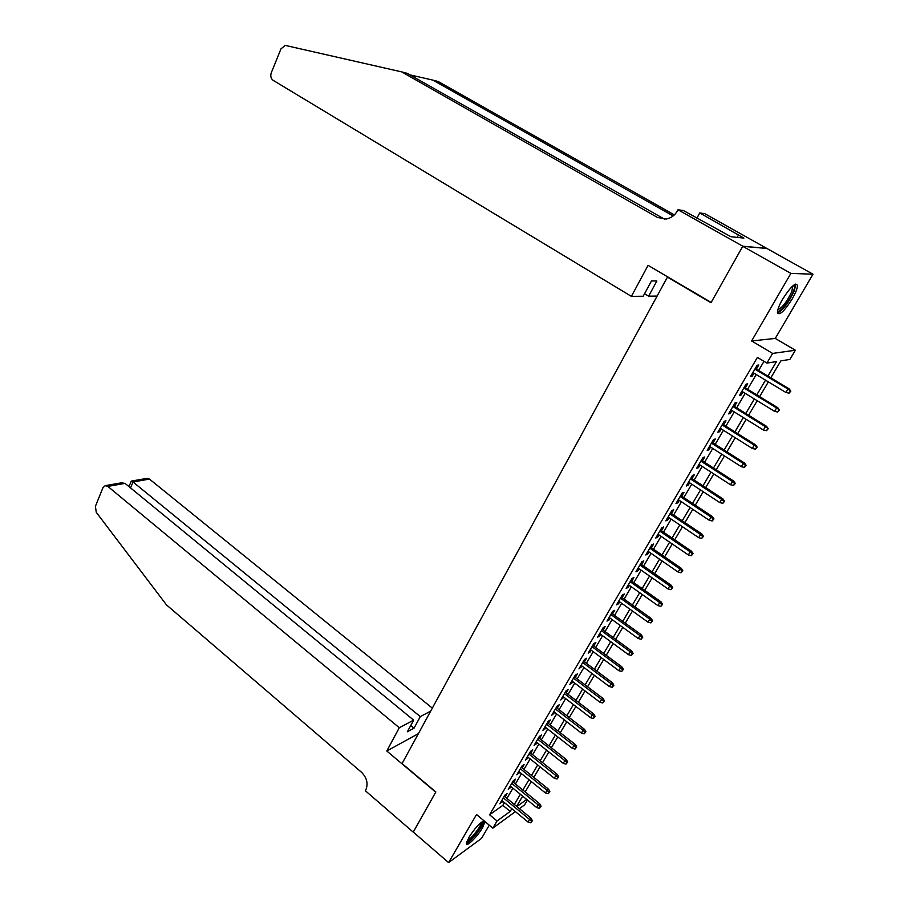<?xml version="1.0" encoding="UTF-8"?>
<svg xmlns="http://www.w3.org/2000/svg" width="908" height="908" viewBox="0 0 908 908"><rect width="100%" height="100%" fill="white"/><g stroke="black" fill="none" stroke-linecap="round" stroke-linejoin="round"><path stroke-width="1.36" d="M483.953 820.741C479.56 823.023 474.521 828.618 468.823 837.505L466.44 843.6C466.53 847.448 477.563 836.438 482.602 827.563L485.042 821.649M792.173 299.004C795.817 292.648 797.565 288.052 797.417 285.226C795.351 282.354 790.414 287.019 782.605 299.209C779.007 305.553 777.282 310.105 777.452 312.863C779.552 315.689 784.455 311.069 792.173 299.004M527.457 800.05L524.563 804.897L519.421 808.665M668.118 277.133L667.448 277.11L402.074 763.56L435.84 791.958L413.276 832.069L448.586 862.6L481.524 838.39L489.276 825.19M667.448 277.11L710.998 302.739L742.744 246.318L766.897 248.474L812.989 274.216L790.891 273.387L751.631 340.965L772.617 353.416L795.363 350.227L789.881 359.432L780.857 360.873L770.813 377.807M751.631 340.965L775.262 338.423L812.989 274.216M775.262 338.423L795.363 350.227M742.744 246.318L790.891 273.387M505.109 796.929L507.073 793.603L504.882 795.124L499.82 803.75L502.646 801.128M513.576 782.514L515.551 779.155L513.372 780.653L508.264 789.358L511.113 786.714M522.123 767.952L524.109 764.581L521.952 766.034L516.788 774.819L519.66 772.163M530.76 753.254L532.758 749.849L530.612 751.268L525.403 760.144L528.297 757.454M539.488 738.397L541.497 734.969L539.375 736.354L534.108 745.32L537.014 742.596M548.296 723.404L550.327 719.942L548.216 721.281L542.893 730.338L545.833 727.592M557.194 708.24L559.237 704.767L557.149 706.061L551.769 715.209L554.731 712.44M566.183 692.929L568.249 689.422L566.172 690.682L560.747 699.932L563.72 697.128M575.263 677.47L577.34 673.929L575.286 675.143L569.804 684.484L572.812 681.658M584.446 661.841L586.534 658.277L584.502 659.446L578.964 668.89L581.983 666.029M593.719 646.053L595.83 642.455L593.809 643.59L588.214 653.124L591.256 650.23M603.082 630.095L605.216 626.475L603.207 627.564L597.555 637.2L599.564 636.088L600.631 634.272M612.548 613.978L614.693 610.324L612.718 611.368L606.998 621.106L608.996 620.039L610.097 618.155M622.116 597.691L624.284 594.002L622.32 595.001L616.543 604.841L618.518 603.82L619.676 601.856M631.786 581.222L633.966 577.511L632.025 578.453L626.191 588.395L628.143 587.431L629.346 585.388M641.559 564.583L643.761 560.849L641.842 561.734L635.94 571.79L637.87 570.871L639.119 568.737M651.433 547.762L653.646 543.994L651.751 544.834L645.792 554.992L647.699 554.13L648.993 551.916M661.421 530.76L663.657 526.969L661.784 527.752L655.758 538.024L657.642 537.207L658.981 534.914M671.511 513.576L673.759 509.751L671.909 510.489L665.825 520.874L667.686 520.102L669.082 517.719M681.715 496.211L683.985 492.352L682.158 493.033L675.995 503.52L677.833 502.816L679.286 500.342M692.032 478.652L694.314 474.759L692.509 475.383L686.289 485.996L688.105 485.337L689.603 482.772M702.452 460.889L704.756 456.974L702.985 457.541L696.686 468.267L698.479 467.665L700.034 465.021M712.996 442.945L715.322 438.984L713.575 439.495L707.207 450.345L708.966 449.8L710.578 447.054M723.653 424.796L726.003 420.801L724.278 421.244L717.842 432.219L719.579 431.731L721.247 428.894M734.436 406.444L736.797 402.414L735.105 402.8L728.591 413.889L730.304 413.469L732.03 410.529M745.332 387.875L747.715 383.812L746.058 384.141L739.475 395.366L741.155 395.003L742.937 391.961M767.918 376.071L776.51 361.566L766.908 363.098L757.385 357.4L489.582 814.782L502.839 805.339L504.451 802.615M506.925 798.404L512.929 788.201M515.404 783.99L521.487 773.639M523.961 769.428L530.147 758.929M532.61 754.73L538.875 744.072M541.35 739.872L547.706 729.067M550.18 724.868L556.627 713.904M559.09 709.715L565.627 698.592M568.102 694.393L574.73 683.122M577.204 678.923L583.935 667.482M586.398 663.294L593.219 651.683M595.682 647.506L602.606 635.725M605.069 631.548L612.094 619.596M614.557 615.42L621.685 603.298M624.136 599.121L631.378 586.818M633.829 582.652L641.161 570.179M643.613 566.013L651.07 553.347M653.51 549.192L661.069 536.333M663.51 532.19L671.182 519.138M673.623 514.995L681.409 501.761M683.837 497.618L691.748 484.18M694.177 480.06L702.19 466.417M704.619 462.297L712.757 448.45M715.186 444.341L723.449 430.29M725.867 426.181L734.254 411.914M736.66 407.817L745.184 393.334M747.579 389.248L756.228 374.55M758.623 370.475L763.991 361.35M756.353 369.102L758.759 365.005L757.124 365.266L750.473 376.616L752.119 376.321L753.969 373.188M515.381 811.627L492.817 828.153L476.518 814.521L448.586 862.6M492.817 828.153L497.039 820.991L510.205 811.423L511.817 808.688M489.582 814.782L497.039 820.991M766.908 363.098L772.617 353.416M516.868 806.576L526.697 799.426M768.384 381.893L759.644 396.626M757.215 400.712L748.612 415.228M746.183 419.326L737.705 433.615M735.264 437.735L726.911 451.809M724.47 455.93L716.242 469.799M713.79 473.931L705.686 487.596M703.235 491.727L695.256 505.189M692.793 509.331L684.927 522.588M682.464 526.742L674.712 539.806M672.249 543.96L664.611 556.842M662.148 560.996L654.623 573.686M652.148 577.851L644.737 590.359M642.262 594.524L634.953 606.85M632.479 611.027L625.271 623.172M622.797 627.349L615.692 639.311M613.206 643.5L606.215 655.292M603.729 659.48L596.84 671.103M594.354 675.302L587.555 686.754M585.07 690.954L578.373 702.247M575.876 706.447L569.271 717.57M566.785 721.781L560.27 732.745M557.784 736.955L551.36 747.772M548.875 751.972L542.541 762.641M540.044 766.851L533.813 777.361M531.316 781.572L525.164 791.935M522.668 796.146L516.607 806.361M514.314 804.477L520.363 794.262M522.849 790.051L528.989 779.688M531.475 775.489L537.706 764.967M540.192 760.768L546.503 750.099M548.988 745.899L555.39 735.083M557.887 730.883L564.379 719.908M566.864 715.708L573.447 704.585M575.933 700.386L582.618 689.093M585.104 684.904L591.88 673.452M594.365 669.253L601.244 657.63M603.718 653.442L610.698 641.661M613.172 637.473L620.255 625.51M622.729 621.333L629.914 609.2M632.388 605.023L639.686 592.708M642.149 588.532L649.549 576.035M652.012 571.87L659.526 559.192M661.989 555.026L669.605 542.155M672.068 538.001L679.797 524.938M682.249 520.795L690.103 507.538M692.554 503.395L700.511 489.945M702.962 485.803L711.043 472.149M713.484 468.017L721.69 454.159M724.13 450.039L732.461 435.965M734.901 431.856L743.357 417.578M745.786 413.469L754.366 398.964M756.795 394.878L765.501 380.157M502.839 805.339L510.205 811.423M751.03 375.662L752.119 376.321M740.077 394.333L741.155 395.003M729.237 412.799L730.304 413.469M718.523 431.062L719.579 431.731M707.922 449.131L708.966 449.8M697.435 466.984L698.479 467.665M687.072 484.656L688.105 485.337M676.812 502.135L677.833 502.816M666.676 519.421L667.686 520.102M656.632 536.526L657.642 537.207M646.712 553.437L647.699 554.13M636.883 570.179L637.87 570.871M627.167 586.738L628.143 587.431M617.553 603.128L618.518 603.82M608.031 619.347L608.996 620.039M598.622 635.384L599.564 636.088M589.303 651.274L590.245 651.967M580.076 666.983L581.006 667.686M570.95 682.544L571.87 683.247M561.916 697.946L562.835 698.649M552.972 713.177L553.88 713.892M544.108 728.273L545.016 728.976M535.345 743.209L536.242 743.913M526.674 757.987L527.559 758.702M518.082 772.629L518.967 773.344M509.57 787.123L510.455 787.838M501.148 801.48L502.022 802.195M790.221 391.246L789.086 393.153L790.845 391.11L787.951 389.044L785.897 392.472L752.868 372.518M754.866 369.125L787.951 389.044L789.063 388.794L755.263 368.444M790.845 391.11L789.063 388.794M785.897 392.472L789.086 393.153M793.728 285.169C794.999 285.532 794.852 287.7 793.286 291.695C789.733 300.911 779.2 313.793 777.566 310.899M777.838 309.73C782.287 307.789 786.941 301.762 791.799 291.65L792.763 285.963M777.486 313.112C783.139 309.991 788.757 302.534 794.364 290.742L795.749 284.056M482.454 821.468L482.466 823.215C481.092 828.788 468.517 843.611 466.814 841.637M467.336 840.343C470.242 839.934 480.048 827.801 481.183 823.238L481.365 822.273M466.44 843.214C470.015 842.737 482.193 827.676 483.624 822.001L483.851 820.764M631.389 296.36L273.126 80.324C270.856 78.565 270.243 76.045 271.288 72.742L280.981 48.85L285.248 45.4L401.745 71.902L657.483 217.455L666.12 219.044C671.012 218.181 674.769 215.446 677.402 210.849L677.981 209.771L742.789 246.216L711.168 302.455L648.085 265.34L631.389 296.36L643.193 296.235L651.49 280.913L656.87 280.992L648.63 296.167L644.544 293.727M677.981 209.771L683.44 210.565L730.906 236.716L743.89 238.1L699.727 212.937L704.778 213.664L766.897 248.474M766.942 248.383L742.789 246.216M401.745 71.902L407.351 73.378L664.554 219.191M673.157 215.945L432.991 80.142L438.178 81.504L674.338 214.901M432.991 80.142L409.973 74.876M657.108 296.076L648.63 296.167M699.727 212.937L696.901 218.124M738.465 235.059L737.171 237.385M432.321 708.115L149.48 479.084L133.033 481.978L130.57 487.914M399.304 727.728L107.836 486.404L105.146 485.666L102.91 487.8L95.408 506.312L96.259 512.294L166.448 604.853L361.554 772.322C366.934 777.804 368.342 783.695 365.788 790.028L365.379 790.777L413.231 832.137L435.715 792.162L386.785 750.995L399.304 727.728L413.651 720.146L407.34 731.791L414.014 728.193L420.291 716.628L133.033 481.978L131.285 481.104L128.981 486.609M420.291 716.628L430.664 711.146M386.785 750.995L418.384 733.664M413.651 720.146L125.043 483.385L107.836 486.404M131.41 481.081L146.846 478.391L149.48 479.084M414.014 728.193L410.745 725.503M105.476 485.61L121.456 482.818L125.043 483.385M778.86 410.155L777.725 412.039L779.484 409.985L776.59 407.964L774.558 411.347L741.859 391.303M743.834 387.932L776.59 407.964L777.725 407.669L744.254 387.217M779.484 409.985L777.725 407.669M774.558 411.347L777.725 412.039M767.612 428.848L766.5 430.698L768.259 428.655L765.365 426.669L763.356 430.006L730.963 409.871M732.915 406.546L765.365 426.669L766.522 426.317L733.358 405.774M768.259 428.655L766.522 426.317M763.356 430.006L766.5 430.698M756.5 447.326L755.399 449.165L757.159 447.111L754.264 445.158L752.278 448.461L720.18 428.224M722.11 424.944L754.264 445.158L755.445 444.772L722.586 424.127M757.159 447.111L755.445 444.772M752.278 448.461L755.399 449.165M745.513 465.6L744.424 467.416L746.172 465.35L745.513 465.6L743.289 463.432L741.325 466.701L709.534 446.384M711.441 443.127L743.289 463.432L744.481 463.012L711.94 442.275M746.172 465.35L744.481 463.012M741.325 466.701L744.424 467.416M734.651 483.658L733.562 485.462L735.321 483.397L734.651 483.658L732.438 481.512L730.497 484.747L698.99 464.34M700.885 461.128L732.438 481.512L733.653 481.047L701.407 460.22M735.321 483.397L733.653 481.047M730.497 484.747L733.562 485.462M723.903 501.534L722.836 503.304L724.584 501.239L723.903 501.534L721.701 499.389L719.783 502.589L688.57 482.103M690.443 478.913L721.701 499.389L722.938 498.878L690.988 477.971M724.584 501.239L722.938 498.878M719.783 502.589L722.836 503.304M713.279 519.194L712.212 520.954L713.972 518.888L713.279 519.194L711.089 517.072L709.193 520.239L678.265 499.661M680.115 496.517L711.089 517.072L712.349 516.516L680.694 495.53M713.972 518.888L712.349 516.516M709.193 520.239L712.212 520.954M702.769 536.673L701.714 538.41L703.473 536.344L702.769 536.673L700.59 534.562L698.717 537.684L668.072 517.038M669.888 513.928L700.59 534.562L701.861 533.972L670.501 512.895M703.473 536.344L701.861 533.972M698.717 537.684L701.714 538.41M692.373 553.959L691.34 555.673L693.088 553.608L692.373 553.959L690.205 551.86L688.355 554.947L657.982 534.233M659.787 531.146L690.205 551.86L691.499 551.224L660.411 530.079M693.088 553.608L691.499 551.224M688.355 554.947L691.34 555.673M682.09 571.053L681.068 572.755L682.816 570.678L682.09 571.053L679.933 568.964L678.094 572.017L648.006 551.235M649.788 548.182L679.933 568.964L681.25 568.294L650.446 547.081M682.816 570.678L681.25 568.294M678.094 572.017L681.068 572.755M671.92 587.964L670.899 589.655L672.646 587.578L671.92 587.964L669.775 585.887L667.959 588.906L638.131 568.056M639.902 565.037L669.775 585.887L671.103 585.183L640.571 563.891M672.646 587.578L671.103 585.183M667.959 588.906L670.899 589.655M661.853 604.694L660.854 606.362L662.602 604.285L661.853 604.694L659.73 602.628L657.925 605.625L628.37 584.695M630.118 581.71L659.73 602.628L661.069 601.89L630.81 580.53M662.602 604.285L661.069 601.89M657.925 605.625L660.854 606.362M651.899 621.254L650.911 622.899L652.648 620.822L651.899 621.254L649.788 619.188L648.006 622.15L618.7 601.164M620.436 598.213L649.788 619.188L651.15 618.416L621.151 596.987M652.648 620.822L651.15 618.416M648.006 622.15L650.911 622.899M642.047 637.632L641.071 639.255L642.807 637.178L642.047 637.632L639.947 635.577L638.188 638.506L609.143 617.451M610.857 614.534L639.947 635.577L641.32 634.76L611.595 613.286M642.807 637.178L641.32 634.76M638.188 638.506L641.071 639.255M632.308 653.828L631.332 655.44L633.08 653.363L632.308 653.828L630.209 651.785L628.472 654.691L599.677 633.58M601.38 630.685L630.209 651.785L631.605 650.945L602.129 629.403M633.08 653.363L631.605 650.945M628.472 654.691L631.332 655.44M622.661 669.866L621.708 671.455L623.444 669.366L622.661 669.866L620.584 667.834L618.859 670.694L590.313 649.538M591.993 646.678L620.584 667.834L621.991 666.949L592.765 645.35M623.444 669.366L621.991 666.949M618.859 670.694L621.708 671.455M613.116 685.722L612.174 687.299L613.91 685.222L613.116 685.722L611.05 683.701L609.347 686.539L581.052 665.326M582.709 662.5L611.05 683.701L612.48 682.793L583.504 661.138M613.91 685.222L612.48 682.793M609.347 686.539L612.174 687.299M603.684 701.43L602.742 702.985L604.478 700.897L603.684 701.43L601.618 699.41L599.938 702.225L571.881 680.955M573.527 678.151L601.618 699.41L603.06 698.468L574.333 676.766M604.478 700.897L603.06 698.468M599.938 702.225L602.742 702.985M594.331 716.957L593.401 718.512L595.137 716.423L594.331 716.957L592.288 714.959L590.62 717.74L562.801 696.425M564.424 693.644L592.288 714.959L593.741 713.983L565.264 692.225M595.137 716.423L593.741 713.983M590.62 717.74L593.401 718.512M585.081 732.336L584.162 733.868L585.898 731.78L585.081 732.336L583.05 730.35L581.404 733.096L553.812 711.736M555.424 708.989L583.05 730.35L584.514 729.34L556.275 707.536M585.898 731.78L584.514 729.34M581.404 733.096L584.162 733.868M575.933 747.556L575.025 749.066L576.75 746.978L575.933 747.556L573.913 745.57L572.278 748.294L544.925 726.888M546.514 724.175L573.913 745.57L575.388 744.549L547.388 722.689M576.75 746.978L575.388 744.549M572.278 748.294L575.025 749.066M566.876 762.618L565.968 764.116L567.704 762.028L566.876 762.618L564.867 760.643L563.244 763.344L536.117 741.893M537.695 739.203L564.867 760.643L566.354 759.587L538.58 737.693M567.704 762.028L566.354 759.587M563.244 763.344L565.968 764.116M557.909 777.532L557.013 779.019L558.738 776.93L557.909 777.532L555.9 775.568L554.3 778.235L527.4 756.739M528.967 754.083L555.9 775.568L557.41 774.479L529.875 752.539M558.738 776.93L557.41 774.479M554.3 778.235L557.013 779.019M549.034 792.298L548.148 793.762L549.862 791.674L549.034 792.298L547.036 790.335L545.447 792.979L518.774 771.448M520.318 768.815L547.036 790.335L548.546 789.222L521.237 767.237M549.862 791.674L548.546 789.222M545.447 792.979L548.148 793.762M540.237 806.906L539.363 808.358L541.089 806.27L540.237 806.906L538.262 804.953L536.685 807.575L510.228 785.999M511.76 783.4L538.262 804.953L539.783 803.818L512.702 781.799M541.089 806.27L539.783 803.818M536.685 807.575L539.363 808.358M531.543 821.377L530.669 822.807L532.394 820.719L531.543 821.377L529.568 819.436L528.013 822.024L501.772 800.413M503.293 797.837L529.568 819.436L531.112 818.267L504.246 796.214M532.394 820.719L531.112 818.267M528.013 822.024L530.669 822.807M661.739 217.999L657.483 217.455M792.412 286.281L792.979 286.599"/></g></svg>
